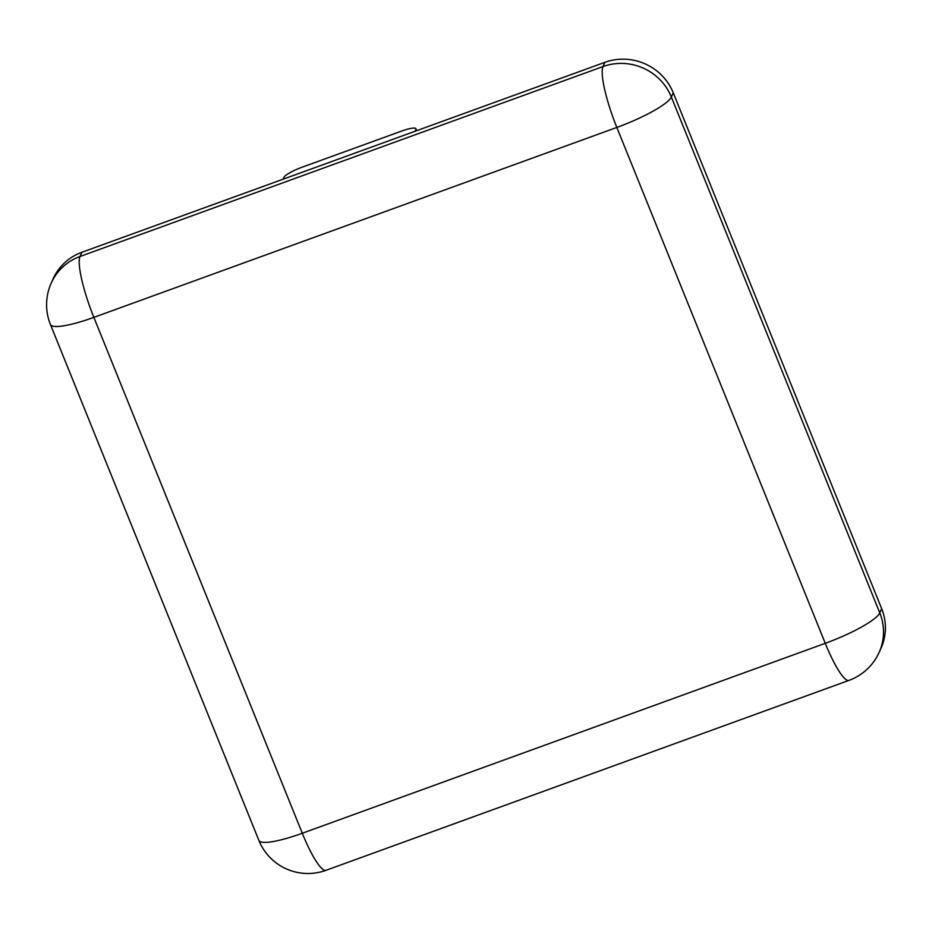 <?xml version="1.0" encoding="UTF-8"?>
<svg xmlns="http://www.w3.org/2000/svg" width="932" height="932" viewBox="0 0 932 932"><rect width="100%" height="100%" fill="white"/><g stroke="black" fill="none" stroke-linecap="round" stroke-linejoin="round"><path stroke-width="1.4" d="M416.453 130.76L415.905 129.408A17.638 3.274 -22 0 0 415.975 128.721A17.638 3.274 -22 0 0 401.494 131.109L302.119 167.201A17.638 3.274 -22 0 0 283.945 177.336L283.118 179.189M881.66 608.666A52.914 51.062 24 0 1 881.124 647.961L879.237 652.19A52.914 51.062 24 0 0 879.785 612.895L881.66 608.666L673.242 92.792L671.355 97.021L879.785 612.895A52.914 9.809 -22 0 1 825.263 643.325L616.833 127.439A52.914 9.809 -22 0 0 671.355 97.021A52.914 51.062 24 0 0 603.004 66.556A52.914 9.809 70 0 0 616.833 127.439L93.864 317.369L302.294 833.255A52.914 9.809 70 0 0 326.002 870.313L848.97 680.383A52.914 52.914 0 0 0 879.237 652.19M81.911 252.269L80.024 256.486A52.914 51.062 24 0 0 51.178 283.165L53.054 278.936A52.914 51.062 24 0 1 81.911 252.269L604.88 62.328A52.914 51.062 24 0 1 673.242 92.792M415.905 129.408L415.078 131.261M604.88 62.328L603.004 66.556L80.024 256.486A52.914 9.809 70 0 0 93.864 317.369A52.914 9.809 -22 0 1 50.444 324.522A52.914 52.914 0 0 1 51.178 283.165M50.444 324.522L258.875 840.408A52.914 9.809 -22 0 0 302.294 833.255L825.263 643.325A52.914 9.809 70 0 0 848.97 680.383M415.975 128.721L416.755 130.655M258.875 840.408A52.914 52.914 0 0 0 326.002 870.313"/></g></svg>

